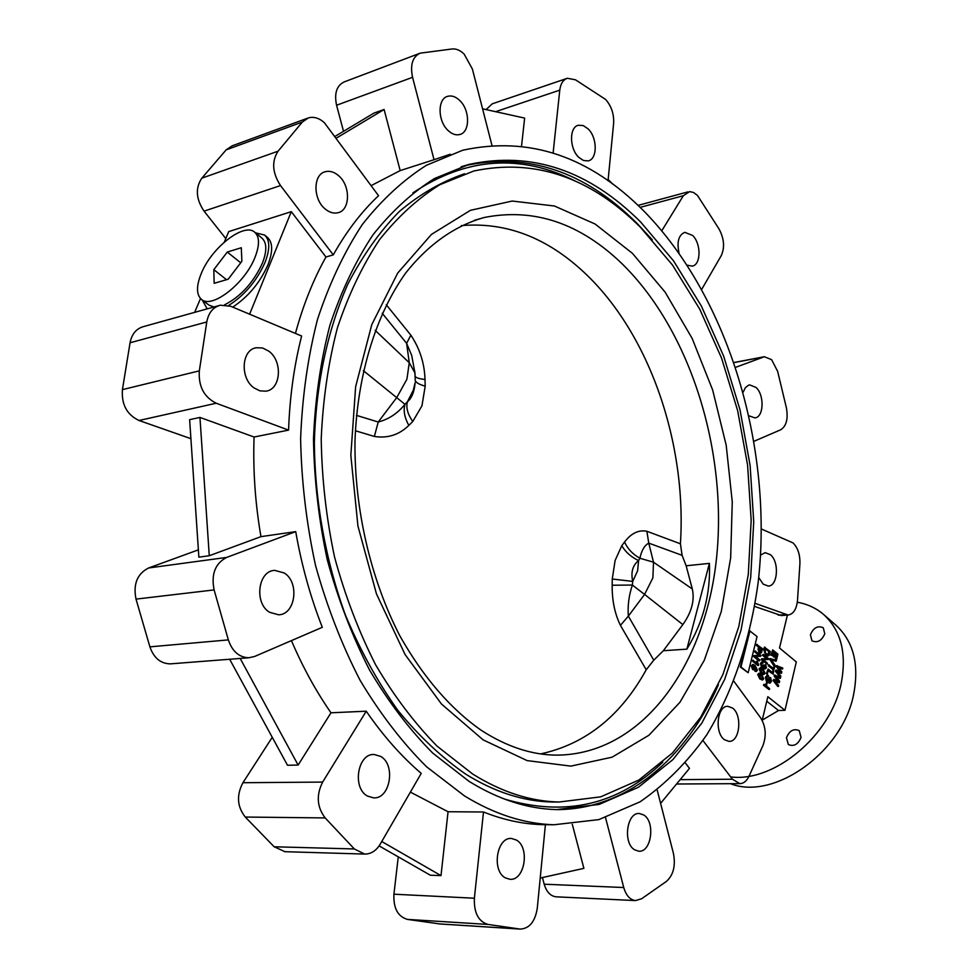 <?xml version="1.0" encoding="UTF-8"?>
<svg xmlns="http://www.w3.org/2000/svg" width="978" height="978" viewBox="0 0 978 978"><rect width="100%" height="100%" fill="white"/><g stroke="black" fill="none" stroke-linecap="round" stroke-linejoin="round"><path stroke-width="1.47" d="M356.432 415.357L378.229 422.007C388.608 419.354 397.52 413.462 404.978 404.33L407.374 401.824C411.273 398.645 413.755 393.217 414.831 385.54L415.124 382.679L413.303 390.222L407.374 401.824C405.894 407.643 407.692 414.207 412.753 421.518L408.828 425.406C399.158 434.843 387.667 438.523 374.366 436.457L355.369 430.748M682.094 555.333L648.769 543.132C644.563 545.321 641.592 550.357 639.881 558.242L638.597 560.565C632.668 565.333 630.712 572.289 632.742 581.409L632.35 585.04C628.866 595.614 627.534 605.981 628.353 616.116L620.431 625.358C614.759 613.732 612.008 600.358 612.179 585.235L612.265 579.013L615.101 560.492L621.8 545.7L624.539 542.02C631.226 533.242 638.671 529.648 646.874 531.262L680.419 543.792L682.094 555.333L686.153 565.785L709.405 563.377L686.862 649.147L663.353 650.712L653.756 660.199L646.213 669.771C620.663 716.092 585.492 744.124 540.687 753.891M315.002 421.97L315.197 420.137M201.285 273.437C196.199 286.004 196.26 294.647 201.456 299.366C211.81 309.231 244.952 283.51 254.989 257.348C259.732 245.148 259.647 236.786 254.745 232.251C244.17 222.165 211.566 247.593 201.285 273.437M201.456 299.366L208.889 305.075L213.962 306.982M224.549 304.843C240.722 296.566 253.326 282.715 262.349 263.29C267.055 251.114 266.933 242.74 261.994 238.18L254.745 232.251M202.177 299.916L207.214 308.865M228.571 305.515C244.524 295.356 256.664 281.016 264.989 262.507C270.124 249.194 269.989 240.038 264.598 235.05L255.441 232.813M232.727 307.116C248.216 296.835 259.952 282.752 267.923 264.879C273.033 251.566 272.886 242.422 267.471 237.422L264.598 235.05M732.449 707.999L727.803 706.324C717.033 705.554 714.319 733.06 724.576 739.784L729.026 741.373C739.869 742.168 742.608 714.881 732.449 707.999M643.756 814.992L639.355 813.5C626.8 812.095 622.668 843.073 634.612 849.809L638.768 851.202C651.434 852.645 655.578 821.899 643.756 814.992M516.36 840.029L511.531 838.488C496.812 836.74 491.359 870.701 505.333 877.853L509.844 879.271C524.697 881.117 530.174 847.388 516.36 840.029M380.638 756.397L374.171 754.49C357.642 753.231 351.933 788.06 367.508 796.08L373.535 797.865C390.234 799.27 396.029 764.674 380.638 756.397M284.219 572.974L274.708 570.37C257.972 570.712 253.925 603.267 269.622 612.314L278.608 614.795C295.552 614.636 299.769 582.301 284.219 572.974M268.718 351.102L262.593 347.985L256.273 347.74C241.407 349.757 239.793 378.266 254.084 387.936L259.989 390.87L266.028 391.163C281.065 389.33 282.899 361.029 268.718 351.102M338.474 175.588C334.121 171.896 329.733 170.6 325.319 171.712C312.972 174.328 312.85 199.267 325.197 208.986C329.439 212.495 333.694 213.742 337.948 212.739C350.417 210.27 350.723 185.539 338.474 175.588M459.526 100.294C455.589 96.602 451.653 95.282 447.728 96.309C437.3 98.668 437.618 121.333 448.266 130.661C452.129 134.194 455.968 135.477 459.758 134.524C470.271 132.274 470.088 109.805 459.526 100.294M588.133 128.9L583.267 125.575L578.414 125.245C569.11 127.018 569.306 148.607 578.744 157.311L583.499 160.514L588.23 160.869C597.595 159.157 597.497 137.764 588.133 128.9M687.338 265.209L692.192 266.102C701.079 265.001 701.348 243.632 692.62 235.453L684.808 232.348C678.622 234.989 676.69 241.859 679.013 252.972M749.221 415.907L754.857 417.887C763.818 417.386 764.649 395.026 756.031 387.447L749.686 384.916L748.512 385.222L745.419 387.618L743.28 391.958M758.72 577.485L763.133 584.098L768.256 586.066C777.877 586.189 779.503 561.824 770.407 554.697L765.114 552.656L760.578 555.125M333.278 254.879L280.515 185.563C272.312 172.849 271.493 161.382 278.082 151.174L302.349 122.042L308.4 117.898C313.706 116.443 318.999 118.008 324.28 122.58L378.547 195.71C361.518 211.688 346.432 231.419 333.278 254.879L325.955 256.994C313.278 279.696 303.094 305.173 295.429 333.437M225.796 238.571L204.06 211.15C195.955 199.06 195.209 188.069 201.823 178.179L226.15 149.866L232.214 145.808L307.288 118.314M450.259 154.231L434.036 159.707L412.557 77.323C410.026 64.792 412.569 56.736 420.21 53.154L452.129 48.973C456.2 48.57 460.21 50.281 464.159 54.108L472.386 69.022L491.91 145.245M553.132 152.971L559.771 90.147C560.614 83.68 563.132 79.731 567.362 78.277L575.492 79.817L605.663 99.475C611.458 106.174 614.111 114.157 613.622 123.424L608.047 180.747M661.825 230.698L683.341 195.722L689.649 191.602L693.622 192.519L697.497 195.466L718.977 228.876C724.172 238.534 724.93 247.458 721.251 255.637L701.801 289.207M735.823 367.263L764.38 356.726L771.63 359.684L777.657 371.395L786.324 407.508C788.354 418.67 786.483 426.09 780.688 429.794L754.172 441.212M761.41 529.012L793.097 542.949C797.901 547.863 800.163 554.807 799.906 563.78L797.51 600.26C796.581 609.208 793.451 614.123 788.109 615.028L755.175 603.365M810.407 634.746C813.488 627.693 817.767 625.37 823.256 627.754L824.784 633.756C821.728 640.798 817.449 643.145 811.96 640.786L810.407 634.746M786.459 737.73C789.417 730.676 793.659 728.292 799.197 730.603L801.068 737.363C798.121 744.429 793.891 746.825 788.354 744.551L786.459 737.73M797.314 602.24C807.425 604.037 816.239 608.145 823.72 614.575C841.117 630.578 846.924 653.561 841.166 683.549C831.019 735.346 774.087 782.706 730.639 776.899M823.72 614.575L835.994 625.248C853.415 641.275 859.32 664.196 853.696 694.038C842.877 752.009 773.928 800.97 730.493 783.696M640.773 222.153C588.964 170.331 531.787 151.064 469.244 164.353L434.501 178.509C412.19 192.495 391.677 211.285 372.96 234.854C355.625 261.028 341.285 291.114 329.953 325.099C320.637 360.919 315.148 398.853 313.486 438.902C314.146 479.526 318.755 519.905 327.337 560.015C338.082 599.269 352.153 635.92 369.525 669.979C388.486 701.96 409.55 729.649 432.704 753.06L468.988 781.3C498.267 799.429 527.435 808.855 556.47 809.601L599.196 804.417L638.389 787.278L672.888 759.625L701.825 723.121L724.649 679.441L741.006 630.248L750.713 577.167L753.732 521.751L750.114 465.479L740.016 409.806L723.659 356.163L701.36 306.016L673.536 260.845L640.773 222.153M461.335 225.612C505.993 221.835 547.069 237.568 584.551 272.813C649.747 333.914 686.923 443.523 680.419 543.792M464.526 173.778C441.628 181.615 419.892 194.182 399.342 211.468C379.782 231.431 362.606 255.661 347.813 284.182C327.679 329.623 315.992 383.926 314.354 442.313C314.867 501.201 325.613 560.773 345.478 615.211C360.246 650.321 377.679 681.996 397.777 710.272C419.036 736.141 441.653 757.412 465.638 774.087C494.562 792.07 523.389 801.373 552.13 802.009L558.536 802.021M472.631 774.001C501.555 792.046 530.382 801.385 559.086 802.021L600.688 796.85L638.866 780.028L672.485 752.962L700.688 717.229L722.925 674.49L738.855 626.36L748.292 574.416L751.177 520.174L747.583 465.1L737.644 410.626L721.581 358.156L699.722 309.134L672.473 265.001L640.419 227.251C589.991 177.006 534.44 158.253 473.792 171.003L439.794 184.732C417.961 198.338 397.887 216.639 379.574 239.634C362.606 265.16 348.571 294.525 337.459 327.691C328.315 362.655 322.911 399.696 321.224 438.816C321.811 478.511 326.261 517.961 334.586 557.179C345.014 595.565 358.694 631.433 375.613 664.783C394.085 696.116 414.611 723.268 437.203 746.251L472.631 774.001M464.501 795.933C494.428 814.222 524.22 823.831 553.854 824.772L598.842 819.613L640.077 801.813C665.346 784.332 687.571 762.009 706.739 734.857C733.133 691.434 750.419 639.184 758.158 582.497C773.488 449.208 729.588 298.718 644.111 211.297C589.514 156.187 529.037 135.832 462.68 150.245L426.445 165.27C403.18 180.038 381.787 199.805 362.276 224.573C344.219 252.067 329.305 283.657 317.532 319.317C307.874 356.897 302.239 396.677 300.613 438.657C301.432 481.237 306.407 523.511 315.539 565.48C326.933 606.519 341.787 644.795 360.1 680.321C380.063 713.634 402.19 742.436 426.494 766.715L464.501 795.933M410.381 792.119L448.058 811.74L483.499 811.997C503.01 819.772 522.289 823.977 541.347 824.613L545.406 824.698L537.289 908.159C535.162 921.557 529.501 928.538 520.296 929.1L488.059 924.442C478.425 921.582 473.865 912.841 474.379 898.22L483.499 811.997M744.185 651.434L740.309 667.02L748.17 672.73L757.058 636.592L749.661 630.786M777.901 680.981L774.099 676.018L774.344 675.04L780.603 677.412L779.735 678.341L775.603 676.055L779.674 681.336L778.72 682.607L775.102 681.177M779.38 682.571L774.539 680.529L778.671 685.517L777.803 686.458L773.048 680.431L773.94 679.404L778.916 681.385L774.099 676.018M780.114 671.605L776.349 666.654L776.581 665.688L782.816 668.072L781.96 669.013L778.341 667.314M782.608 668.976L777.84 666.69L781.887 671.984L780.945 673.255L777.351 671.813M781.593 673.219L776.776 671.14L780.896 676.14L780.041 677.082L775.297 671.042L776.177 670.028L781.141 672.033L776.349 666.654M756.006 671.397L754.93 671.238L755.077 670.285L756.85 669.71L756.569 668.011L755.187 666.421L755.444 668.695L754.27 669.881L753.207 669.441L751.935 665.786L753.182 664.49L755.126 665.443L757.375 670.26L756.324 671.446L755.737 670.248M755.872 670.309L755.481 667.387M753.952 669.844L752.547 669.478L751.275 665.822L752.84 664.551M762.473 679.942L759.82 678.94L757.669 674.441L759.16 673.292M762.644 667.326L761.459 667.057L760.371 663.353L761.886 662.082M762.926 663.255L761.569 663.769L762.314 666.116L763.757 664.869L764.82 667.73L765.884 667.265L765.64 664.514L766.434 667.681L765.309 668.903L763.732 666.764L762.106 667.02L761.018 663.316L762.217 662.008L763.072 662.302L762.926 663.255L761.935 663.145M762.595 666.299L763.757 664.869M764.943 667.827L764.71 665.395L765.64 664.514M765.004 668.854L763.158 667.338M766.593 658.634L762.424 655.236L763.292 654.294L768.549 658.585L768.317 659.527L763.256 659.771L767.437 663.157L767.229 664.062L761.312 659.82L761.544 658.866L767.265 658.597L762.424 655.236M767.803 655.908L765.627 655.162L763.769 649.734L764.38 647.204L770.273 651.458L769.258 655.15L768.097 655.932L766.275 655.126L764.417 649.685L765.028 647.155M762.18 720.358L767.84 696.715L784.967 710.297L796.312 661.91L779.515 648.011L787.4 615.076M781.275 615.553L754.649 606.433M776.691 659.245L776.092 658.756L777.094 654.539L775.481 653.206L774.527 657.204L773.916 656.703L774.882 652.705L773.121 651.275L772.082 655.602L770.823 655.138L772.73 649.881L777.913 654.148L776.691 659.245L775.444 658.793L776.446 654.575L775.371 653.695M774.527 657.204L773.268 656.751L774.221 652.754L773.011 651.751M774.185 666.214L769.772 659.49L769.992 658.573L776.459 660.223L775.591 661.177L771.153 659.441L775.199 665.468L774.576 666.421M774.307 666.201L774.906 666.703L772.926 672.314L772.877 669.478L768.268 665.737L768.476 664.844L773.745 668.549L774.307 666.201L773.207 668.108M773.121 674.172L768.5 670.443L766.984 674.074L766.373 673.573L768.109 669.05L773.329 673.28L773.121 674.172L768.39 670.92M767.339 681.348L766.287 681.153L765.419 677.204L767.217 675.382M768.39 676.654L766.666 677.742L767.143 680.211L769.979 677.399L770.652 677.668L771.483 681.324L770.126 683.047L769.283 682.73L770.872 680.871L770.432 678.561L768.525 680.786L766.948 681.116L766.067 677.167L767.547 675.309L768.537 675.7L768.39 676.654L767.388 676.507M767.217 680.26L769.637 677.485M769.82 683.011L768.635 682.766L769.429 681.776M769.686 681.91L769.686 678.524M766.177 685.223L765.554 684.734L766.862 681.996L767.473 682.485L766.177 685.223M768.806 689.478L768.28 687.974L769.674 688.536L768.806 689.478M767.375 688.329L763.549 685.285L763.769 684.38L768.243 687.4L767.375 688.329M763.818 674.417L761.165 673.414L759.014 668.915L760.493 667.766M760.322 653.206L759.05 652.888L758.072 648.903L758.525 647.094L756.385 645.346L756.605 644.453L762.547 648.732L761.459 652.681L759.71 652.852L759.172 647.045L757.045 645.297L757.253 644.404M758.977 655.382L754.759 651.959L754.979 651.055L760.933 655.333L760.701 656.287L755.603 656.507M760.701 656.287L755.591 656.495L759.82 659.93L758.94 660.859L753.635 656.568L753.867 655.602L759.637 655.346L754.759 651.959M757.204 661.177L758.683 664.906L757.889 665.529L752.498 661.189L752.718 660.284L757.595 663.646L757.204 661.177L756.544 661.214L756.764 662.974M434.036 159.707L400.185 170.6L371.163 185.612M288.583 430.112L216.211 403.229C203.962 397.105 198.338 386.322 199.329 370.858L206.774 321.97C208.485 312.826 213.008 307.239 220.331 305.209L230.698 306.261L301.627 336.029C294.072 365.686 289.732 397.044 288.583 430.112L254.072 437.019C252.911 470.088 255.209 503.303 260.955 536.641L295.723 531.629C301.542 564.991 310.405 596.886 322.3 627.314L254.745 656.421L248.999 657.754C239.194 657.473 232.312 651.519 228.351 639.893L214.109 589.917C211.016 574.208 215.209 563.377 226.688 557.411L295.723 531.629M291.432 640.614C302.703 666.996 315.882 691.055 330.98 712.791L366.237 711.202C383.083 735.688 401.408 756.422 421.225 773.39L380.21 844.185C376.151 850.848 370.955 854.136 364.66 854.063L354.329 848.953L325.173 817.926C316.945 807.119 316.102 795.163 322.642 782.082L366.237 711.202M762.241 720.101L778.537 710.529L766.764 701.238M784.967 710.297L778.537 710.529M686.862 649.147C703.145 622.436 710.664 593.842 709.405 563.377M663.353 650.712L682.852 624.6C691.666 612.13 694.82 600.26 692.302 588.976L686.153 565.785M325.955 256.994L291.31 211.664L249.61 314.195M194.659 312.361L200.502 298.51M224.304 242.104L228.73 231.603L291.31 211.664M171.333 663.781L170.319 663.866C160.575 663.622 153.778 657.95 149.903 646.849L136.015 599.111C133.02 584.098 137.238 573.719 148.668 567.961L198.375 549.856M254.072 437.019L199.952 417.423L209.268 555.736L260.955 536.641M209.268 555.736L198.864 557.167L189.634 419.672L199.952 417.423M285.026 851.704L274.158 846.777L245.27 817.046C237.128 806.691 236.346 795.248 242.935 782.718L272.251 737.302M240.172 658.438L298.119 765.065L330.98 712.791M298.119 765.065L287.508 765.248L229.659 659.258M440.186 923.99L407.496 919.406C397.838 916.63 393.327 908.22 393.926 894.198L398.266 856.85M381.75 841.52L441.005 875.616L448.058 811.74M441.005 875.616L430.308 875.2L379.122 845.897M657.179 790.016L673.451 853.501C675.761 865.799 673.414 875.102 666.373 881.435L641.654 898.733L635.541 900.579C630.028 899.858 626.091 895.506 623.744 887.523L605.529 817.632M540.211 878.036L583.89 868.366L572.289 824.307M556.335 896.826L556.017 896.814C550.455 896.105 546.506 891.912 544.196 884.21L542.423 877.547M733.94 681.348L760.615 717.803C765.786 726.336 766.581 735.542 762.974 745.456L749.05 776.153C746.727 781.043 743.659 783.537 739.845 783.635L732.412 779.221L702.962 740.542M660.59 803.366L689.478 768.353L685.468 763.17M486.09 109.597L492.24 103.827L566.739 78.484M521.555 145.991L524.636 118.093L482.582 108.815M343.522 131.321L336.566 105.245C334.097 93.216 336.701 85.404 344.378 81.846L419.354 53.484M400.185 170.6L384.097 109.499L373.963 113.106L335.112 136.345M190.918 438.67L139.023 420.491C126.895 414.721 121.37 404.44 122.421 389.635L130.062 342.765C131.798 333.987 136.309 328.596 143.595 326.579L218.962 305.588M384.097 109.499L336.395 138.094M612.656 184.06L608.157 179.549M227.275 252.055L213.815 269.683L214.158 283.302L228.192 279.207L241.872 261.273L241.297 247.74L227.275 252.055L240.71 262.789M226.529 279.684L213.815 269.683M772.082 655.602L770.823 655.138M771.471 655.101L772.73 649.881M774.882 652.705L774.221 652.754M773.916 656.703L773.268 656.751M777.094 654.539L776.446 654.575M776.092 658.756L775.444 658.793M774.979 666.397L769.772 659.49M770.419 659.453L770.64 658.536M776.239 661.14L772.058 659.771M773.574 672.277L773.525 669.441L768.268 665.737M768.916 665.7L769.136 664.808M773.525 669.441L772.877 669.478M772.962 671.788L772.314 671.813M767.644 674.038L766.373 673.573M767.021 673.536L768.109 669.05M766.067 677.167L765.419 677.204M766.948 681.116L766.287 681.153M770.432 678.561L769.772 678.585M770.872 680.871L770.212 680.896M769.283 682.73L768.635 682.766M766.825 685.187L765.554 684.734M766.214 684.698L766.862 681.996M769.466 689.441L768.06 688.879M768.708 688.842L768.928 687.95M768.036 688.304L763.549 685.285M764.197 685.248L764.417 684.343M765.432 648.548L765.297 652.852L767.913 654.905L769.441 651.837L765.432 648.548M764.417 649.685L763.769 649.734M766.275 655.126L765.627 655.162M769.441 651.837L765.309 649.037M767.608 654.869L768.794 651.886M768.684 654.478L768.036 654.514M769.075 653.341L768.427 653.39M763.072 655.199L763.292 654.294M767.229 664.062L761.312 659.82M761.96 659.783L762.192 658.83M768.317 659.527L763.243 659.759M761.018 663.316L760.371 663.353M762.106 667.02L761.459 667.057M764.564 668.61L763.916 668.646M765.358 665.358L764.71 665.395M765.884 667.265L765.224 667.302M763.684 665.541L763.023 665.578M759.661 668.879L760.835 667.693L762.938 668.769L765.077 673.255L763.928 674.417L761.813 673.377L759.014 668.915M762.718 669.661L760.921 668.683L760.212 669.355L762.033 672.485L763.83 673.463L764.539 672.778L762.718 669.661L760.591 668.769M761.813 673.377L761.165 673.414M764.539 672.778L762.07 669.698M758.317 674.404L759.49 673.219L761.593 674.282L763.745 678.769L762.595 679.942L760.481 678.903L757.669 674.441M761.385 675.187L759.588 674.197L758.867 674.881L760.701 677.999L762.485 678.989L763.207 678.292L761.385 675.187L759.258 674.294M760.481 678.903L759.82 678.94M763.207 678.292L760.725 675.223M759.796 647.546L759.331 649.429L760.481 652.179L761.715 649.123L759.796 647.546M757.045 645.297L756.385 645.346M759.172 647.045L758.525 647.094M758.732 648.866L758.072 648.903M759.71 652.852L759.05 652.888M761.715 649.123L759.674 648.035M760.163 652.106L761.055 649.16M755.419 651.91L755.639 651.018M759.6 660.822L753.635 656.568M754.282 656.531L754.527 655.566M758.537 665.492L752.498 661.189M753.158 661.14L753.378 660.248M754.136 665.725L752.498 666.189L754.185 668.854L754.943 668.072L754.136 665.725L752.999 665.468M755.578 671.201L754.93 671.238M751.935 665.786L751.275 665.822M753.207 669.441L752.547 669.478M756.569 668.011L755.921 668.047M756.85 669.71L756.202 669.747M754.943 668.072L753.488 665.761M753.855 668.793L754.282 668.108M776.997 666.617L777.229 665.651M780.688 677.045L775.297 671.042M775.945 671.006L776.177 670.028M774.759 675.994L774.992 675.003M778.464 686.422L773.048 680.431M773.708 680.395L773.94 679.404M780.383 678.316L776.74 676.617M749.955 630.761L740.969 666.984L740.309 667.02M740.969 666.984L748.17 672.73M624.539 542.02C627.693 548.902 632.815 554.318 639.881 558.242L653.512 562.203L648.769 543.132L646.874 531.262M375.161 330.344L409.269 362.716L406.921 379.183L396.824 397.459L378.229 422.007L374.366 436.457M414.831 372.386L411.689 355.393L406.616 343.327L410.87 335.173C419.794 348.596 424.513 363.351 425.014 379.452L425.198 386.127L421.946 405.846L412.753 421.518M612.265 579.013L632.742 581.409L637.607 570.761L638.597 560.565C631.103 557.02 625.504 552.069 621.8 545.7M692.302 588.976L653.512 562.203L652.888 577.864L644.588 594.416L632.35 585.04L612.179 585.235M363.327 370.613L404.978 404.33C403.205 410.515 404.489 417.545 408.828 425.406M415.308 380.466C415.956 382.655 419.256 384.55 425.198 386.127M415.308 376.493C416.225 377.887 419.464 378.877 425.014 379.452M646.213 669.771L620.431 625.358M302.349 122.042L226.15 149.866M683.341 195.722L640.138 207.373M763.17 357.043L734.233 362.557M652.289 239.818L636.837 223.18C585.003 171.492 527.802 152.299 465.235 165.612L461.139 166.773M576.189 181.541C520.834 153.448 466.408 157.226 412.924 192.862M474.782 220.209L484.465 217.446C455.87 225.307 428.804 243.803 405.772 272.911C376.212 314.134 357.312 374.293 354.977 441.445C354.329 509.049 370.613 579 399.745 635.663C423.181 677.131 450.32 708.671 481.188 730.26C506.849 746.825 532.179 755.114 557.154 755.126C642.167 754.356 704.881 666.262 716.409 559.294C727.999 452.007 690.957 331.114 621.935 263.62C579.856 223.118 534.037 207.727 484.465 217.446L474.464 220.319M483.108 739.857L527.118 760.603L570.859 766.116L612.069 757.192L648.903 735.26L679.967 702.241L704.307 660.236L721.312 611.409L730.664 557.912L732.265 501.836L726.189 445.222L712.681 390.075L692.131 338.376L665.113 292.116L632.411 253.326L595.064 223.999L554.428 206.003L512.203 201.04L470.43 210.319L431.432 234.427L397.728 273.033L371.762 324.684L355.637 386.713L350.833 455.345L357.936 526.042L376.481 593.952L405.075 654.539L441.506 704.05L483.108 739.857M557.631 809.625C627.631 809.038 686.311 757.95 718.402 684.783M504.171 798.977C565.406 817.131 618.279 804.87 662.791 762.192M228.351 639.893L149.903 646.849M226.688 557.411L148.668 567.961M214.109 589.917L136.015 599.111M354.329 848.953L274.158 846.777M322.642 782.082L242.935 782.718M325.173 817.926L245.27 817.046M519.648 929.027L439.159 923.892M474.379 898.22L393.926 894.198M488.059 924.442L407.496 919.406M623.744 887.523L544.196 884.21M732.412 779.221L680.175 779.637M785.395 614.587L778.243 615.15M559.771 90.147L495.601 111.688M412.557 77.323L336.566 105.245M280.515 185.563L204.06 211.15M278.082 151.174L201.823 178.179M216.211 403.229L139.023 420.491M199.329 370.858L122.421 389.635M206.774 321.97L130.062 342.765M768.659 678.842L767.999 678.879M761.263 650.981L760.603 651.018M780.578 671.336L779.931 671.36M778.745 672.094L778.097 672.118M778.977 667.265L778.329 667.302M778.354 680.688L777.706 680.725M776.508 681.458L775.86 681.495M386.286 304.769L410.87 335.173M682.852 624.6L644.588 594.416L628.353 616.116L653.756 660.199M415.271 381.053L414.941 372.936L409.269 362.716L406.616 343.327L382.215 313.278M414.635 370.735L415.088 374.048M206.431 308.327L207.153 308.877M373.559 754.503L374.171 754.49M273.779 570.48L274.708 570.37M255.172 348.021L256.273 347.74M324.366 172.03L325.319 171.712M447.019 96.565L447.728 96.309M687.901 191.896L638.072 205.392M763.989 356.799L734.209 362.471M461.115 166.786L469.244 164.353M552.13 802.009L559.086 802.021M541.347 824.613L553.854 824.772M248.999 657.754L170.319 663.866M364.66 854.063L284.439 851.679M520.296 929.1L439.807 923.965M635.541 900.579L556.017 896.814M739.845 783.635L676.556 784.014M788.109 615.028L780.97 615.578M766.899 675.346L767.547 675.309M766.996 681.434L767.644 681.409M769.478 683.084L770.126 683.047M769.319 677.436L769.943 677.399M767.449 655.969L768.097 655.932M761.569 662.045L762.18 662.008M762.327 667.412L762.987 667.375M764.662 668.94L765.309 668.903M760.175 667.73L760.835 667.693M763.28 674.453L763.928 674.417M758.842 673.255L759.49 673.219M761.935 679.979L762.595 679.942M759.979 653.28L760.627 653.243M755.664 671.47L756.324 671.446M752.522 664.527L753.133 664.49M753.61 669.918L754.27 669.881"/></g></svg>
